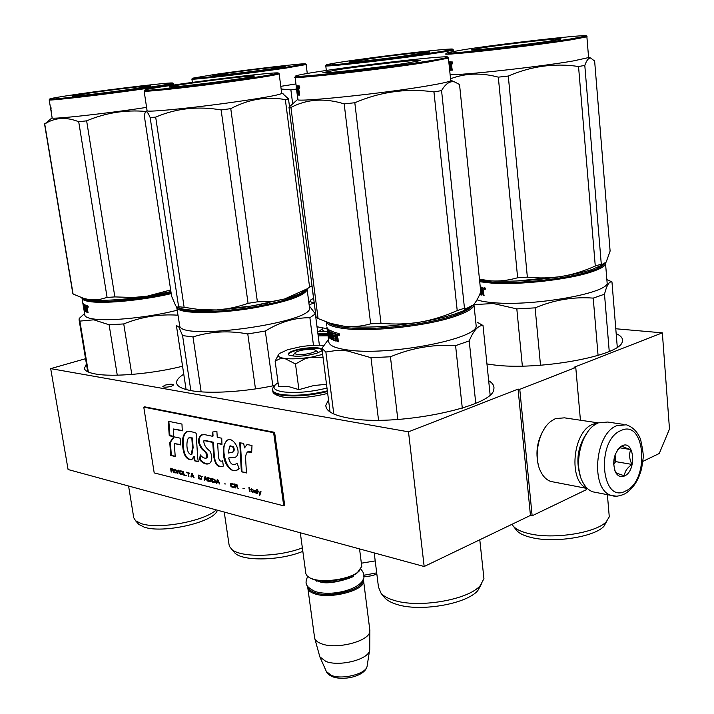 <?xml version="1.0" encoding="UTF-8"?>
<svg xmlns="http://www.w3.org/2000/svg" width="714" height="714" viewBox="0 0 714 714"><rect width="100%" height="100%" fill="white"/><g stroke="black" fill="none" stroke-linecap="round" stroke-linejoin="round"><path stroke-width="1.07" d="M580.437 420.225L575.77 367.469L574.065 367.273L662.351 332.849L669.482 429.025L659.254 453.497L642.886 461.369M424.17 566.514L408.497 431.827L50.694 368.629L68.089 469.535L424.17 566.514L530.448 515.419L532.135 515.785L586.569 489.581L586.453 488.34M532.135 515.785L519.783 389.335L575.77 367.469M519.783 389.335L518.069 389.103L530.448 515.419M408.497 431.827L518.069 389.103M50.694 368.629L85.555 358.705M86.43 363.979L84.395 368.397C84.957 370.896 88.634 372.753 95.417 373.975C112.857 377.287 152.751 373.788 182.561 366.22M183.766 374.198C178.786 377.278 176.403 380.169 176.608 382.874C177.054 386.372 181.954 388.978 191.307 390.683C209.407 394.012 244.813 391.879 274.444 385.515M328.511 399.876L325.843 405.249C325.655 410.943 333.09 415.191 348.137 418.002C393.887 427.391 493.66 407.15 493.793 389.264C494.552 386.024 492.847 383.177 488.671 380.714M486.948 363.944L493.053 364.827C536.901 371.039 620.27 355.929 622.242 341.863C623.349 338.695 621.323 335.946 616.173 333.625M165.112 385.149L162.837 386.542C164.033 387.479 166.915 387.381 171.485 386.256L173.743 384.873C172.556 383.936 169.673 384.025 165.112 385.149M322.612 328.386L319.176 331.43M662.351 332.849L615.78 328.761M361.355 563.194L375.216 560.909M297.363 354.412C303.986 355.447 318.649 351.841 315.133 350.056L312.946 349.458C305.69 349.155 299.818 350.155 295.337 352.466C294.293 353.403 294.962 354.055 297.363 354.412M359.651 570.638L356.92 573.11C348.182 579.768 324.62 583.258 313.5 579.518L310.206 578.054L312.794 579.027C324.236 582.874 348.521 579.286 357.509 572.441L361.766 566.434L361.641 565.408M310.206 578.054L307.306 576.153L305.904 573.895L300.308 532.778M310.983 578.563L309.055 577.456M308.555 587.515C309.082 589.746 311.331 591.504 315.293 592.798C330.644 598.341 364.792 589.059 362.721 580.089M307.868 586.676L307.779 587.72C307.957 590.308 310.295 592.352 314.794 593.834C330.314 599.457 364.916 590.299 363.622 581.098L363.14 579.143M307.886 588.47L314.615 637.923C315.213 640.369 317.525 642.314 321.532 643.787C336.428 649.767 369.415 641.208 369.825 631.417L369.745 629.436M367.273 665.073L367.005 666.769C365.131 674.221 341.952 679.862 331.341 675.373L326.378 671.535L319.845 656.844L325.861 661.423C338.793 666.769 367.237 659.906 369.477 651.007L369.736 648.535M319.845 656.844L314.722 638.316M587.586 432.113C578.545 445.67 576.144 460.396 580.384 476.265M623.206 424.33L607.685 422.036L598.127 422.893L594.583 424.919C580.455 434.032 573.726 465.403 582.499 481.7C585.159 486.957 588.622 490.339 592.879 491.848L596.467 492.544M620.859 430.596C595.592 440.458 601.224 504.985 625.803 490.92C650.07 480.379 645.304 418.404 620.859 430.596M622.099 445.786L621.109 446.321C613.79 453.31 611.952 462.012 615.611 472.418C617.958 476.336 620.948 477.514 624.571 475.952C636.834 470.758 634.344 439.458 622.099 445.786M614.7 470.392L615.566 472.293C616.262 473.052 619.216 474.212 624.429 475.774C624.679 471.57 627.195 467.786 631.979 464.43C629.302 459.111 628.9 454.158 630.783 449.579C625.589 447.999 622.653 446.777 621.983 445.92L617.717 449.659M630.783 449.579L619.368 447.723M631.979 464.43L615.638 461.61L615.075 454.836M613.629 464.6L615.638 461.61M613.603 463.868L615.066 454.863M597.886 423L592.915 424.232C572.441 431.443 567.996 482.209 587.247 488.34M544.291 428.811C537.294 439.994 535.313 452.042 538.347 464.966M598.189 422.866L564.479 417.842L555.438 418.582L550.762 421.412C538.847 430.319 533.313 455.764 540.168 470.455C542.747 476.202 546.281 479.87 550.797 481.459L554.171 482.111M586.613 433.46C578.037 446.089 575.796 459.825 579.884 474.658M313.624 298.282L310.92 299.8C309.376 301.21 310.474 302.218 314.214 302.825M323.255 331.421L322.808 329.966M327.387 331.26L317.614 331.376M317.016 326.735L327.048 328.743M314.24 303.031L309.117 304.735M308.867 302.798L310.403 300.371M322.835 330.171L324.584 331.385M323.745 345.406C317.052 344.907 309.269 345.371 300.398 346.781L287.724 349.69L279.531 353.448C276.871 355.84 278.585 357.5 284.681 358.446L279.781 358.83L275.131 361.15L278.621 354.412M326.994 388.077C310.224 392.138 295.328 393.369 282.333 391.763C272.944 389.915 271.525 386.917 278.076 382.766M322.121 350.146L321.3 351.136L316.463 353.359C304.467 356.464 295.293 357.036 288.938 355.081C287.198 353.76 288.92 352.234 294.123 350.512C303.557 347.388 320.738 346.656 322.014 349.36M275.131 361.15L278.576 386.417L288.465 386.533L298.916 389.639L313.865 385.524L326.512 384.302M323.094 357.741L310.501 357.196C300.246 358.847 291.642 359.258 284.681 358.446L295.498 363.97L298.916 389.639M295.498 363.97L305.074 358.687L322.657 354.376M288.688 354.403C288.84 353.287 290.759 352.127 294.445 350.94C304.414 347.62 322.612 347.209 321.809 350.369L321.639 350.842M313.562 298.309L311.947 285.761M272.168 68.722L285.082 66.518C287.876 65.492 249.24 69.972 226.731 73.256L212.834 75.657C211.514 76.46 250.337 71.935 272.168 68.722M305.422 63.921L285.555 67.384C250.507 72.56 187.8 79.816 192.521 78.201L214.575 74.47C248.82 69.49 307.127 62.689 305.422 63.921L306.101 64.465M292.615 103.405L290.884 89.902L281.129 88.991M290.884 89.902L296.515 89.009M295.971 83.949L280.789 86.34M191.896 79.022C188.434 80.504 251.158 73.23 286.1 68.053L306.19 64.537M399.688 56.692L429.605 52.095C432.889 51.024 404.856 53.952 379.482 57.298L348.976 62.047C347.539 62.841 374.529 60.012 399.688 56.692M452.56 49.239C449.972 50.283 434.38 52.702 405.775 56.513C364.693 61.94 321.728 66.375 326.53 64.787C330.636 63.555 346.522 61.109 374.19 57.459C412.192 52.452 455.005 47.909 452.56 49.239L453.185 49.748M325.754 65.724C322.237 67.161 365.256 62.716 406.07 57.316C434.237 53.568 449.981 51.122 453.31 49.989L453.408 49.926M479.612 280.629L492.41 282.146C519.578 284.118 568.317 278.656 590.656 271.088C598.118 268.634 602.687 266.26 604.356 263.975M479.719 281.735L491.946 283.137C519.426 285.154 568.799 279.62 591.397 271.945C599.59 269.24 604.321 266.643 605.588 264.171L605.838 262.582M609.238 351.422L604.499 294.213C606.704 285.368 609.185 281.254 611.96 281.878L606.864 279.629M598.073 355.42L593.218 298.113L604.499 294.213M559.321 276.791L516.588 281.004M477.006 299.862C480.959 301.183 486.591 302.138 493.909 302.718C532.412 306.36 605.32 293.784 607.177 283.476L606.954 280.7M480.165 293.293L480.968 293.222L480.335 287.001L482.878 287.439L483.342 291.151M483.075 291.214L484.092 295.48L483.137 295.319L484.065 295.203M483.815 295.159L483.075 291.624L481.495 291.624L483.075 291.624M483.137 295.319L482.396 291.785M479.603 294.623L481.486 295.025L481.78 294.471L481.361 290.134M479.728 294.329L481.763 294.784M481.111 293.186L481.655 293.195M480.915 293.427L481.548 293.284M480.968 293.222L481.638 293.07M482.325 288.831L481.191 288.634L482.325 288.831L482.628 290.348L481.343 290.125L481.058 287.135M482.628 290.348L483.307 290.187L483.003 288.67M482.503 289.099L483.173 288.938M484.056 288.617L484.404 287.715L485.449 288.795L485.002 289.714L484.172 289.072L484.44 288.518M474.194 304.61L493.276 303.521L516.82 308.903L535.116 307.859C554.216 299.871 573.583 296.622 593.218 298.113M617.28 347.174L611.96 281.878M540.507 365.256L535.116 307.859M522.362 366.086L516.82 308.903M513.268 526.093L516.231 529.931C518.614 533.144 523.612 535.661 531.225 537.49C553.743 543.265 594.316 537.008 603.892 526.343L606.302 521.711C596.145 533.001 552.797 539.686 528.815 533.59C520.711 531.653 515.401 528.994 512.884 525.602L512.099 524.246M603.892 526.343L606.793 521.211M606.302 521.711L609.274 516.829L608.98 513.357M484.387 287.947L485.002 288.144L485.136 289.456L484.601 288.768L484.529 289.375L484.387 287.947L484.931 287.813M485.145 288.858L485.047 287.912M604.133 264.1L592.031 269.517C584.07 272.079 574.029 274.363 561.909 276.372C572.78 274.569 583.909 271.124 595.28 266.036L578.536 66.518C554.742 62.921 531.332 66.107 508.297 76.059L498.318 77.157L517.641 277.764L527.351 277.139L508.297 76.059M601.277 264.1L584.802 65.42C586.578 60.36 588.532 57.896 590.656 58.021L594.637 61.047L610.113 251.069L606.177 262.109L602.214 264.385L601.277 264.1L595.28 266.036M550.771 40.912L560.544 39.127C567.621 37.137 509.002 43.643 482.914 47.686L471.651 49.793C467.188 51.39 525.691 44.866 550.771 40.912M586.167 36.021L570.986 38.895C552.056 41.84 516.838 46.383 488.795 49.489C459.245 52.693 445.366 53.764 447.178 52.693L464.957 49.48C504.432 43.384 592.397 33.522 586.167 36.021L586.703 36.45M527.351 277.139C538.963 278.415 550.476 278.165 561.909 276.372C535.625 280.459 511.992 281.968 491 280.897C499.523 281.423 508.395 280.379 517.641 277.764M479.469 279.263L491 280.897L479.513 279.656M450.552 78.763C465.474 73.131 481.397 72.596 498.318 77.157M578.536 66.518L584.802 65.42M588.541 56.968L588.595 57.575L573.538 60.886C540.052 66.786 459.807 75.622 450.123 74.586M446.223 53.728C436.709 56.602 531.511 46.115 571.753 39.716L587.104 36.78M450.757 68.58L450.302 68.633L449.668 61.797L451.105 61.761L452.221 70.204L451.659 70.213L452.221 70.142M451.908 67.116L450.543 66.545L451.81 66.429L451.052 66.536M450.543 66.545L450.73 70.222L449.668 70.204M451.578 69.463L451.632 69.981M450.829 70.106L449.659 70.097M449.472 63.376L449.311 61.797L448.794 61.797M450.302 68.633L449.499 68.624M450.489 61.779L450.65 63.314M450.82 64.947L450.971 66.482M451.114 64.947L450.864 63.359L451.507 63.269L450.213 63.376L450.382 64.956L451.667 64.867M450.864 63.359L450.213 63.376M450.98 63.617L451.534 63.537M451.426 67.187L451.659 69.454M451.873 62.814L452.007 61.823L452.569 62.1L452.426 63.867L452.114 62.778M452.453 62.734L452.747 63.18M451.346 67.196L451.659 70.213M452.283 63.546L452.373 62.02L452.283 63.546M83.127 298.336C84.332 299.568 87.34 300.433 92.133 300.951C107.921 302.816 144.915 299.005 171.092 292.767M170.923 291.696C150.788 296.435 130.876 299.22 111.205 300.05M81.976 297.943L82.003 298.256C82.405 299.978 85.618 301.165 91.633 301.835C107.528 303.727 144.746 299.916 171.217 293.632M84.466 305.387L83.217 304.726L84.805 315.186C85.225 317.025 88.447 318.328 94.462 319.096C111.036 321.371 150.752 317.141 177.161 310.224M85.501 308.377L84.939 308.484L85.278 310.251L86.332 310.554L85.421 305.065L87.028 306.11L87.278 308.796M87.17 308.823L88.099 312.589L87.59 312.437L88.054 312.339M87.59 312.437L86.876 309.305L87.456 309.189M86.849 311.759L85.261 311.42L86.742 312.152L86.421 309.153L87.429 309.117M86.421 309.153L86.876 309.305M85.261 311.42L85.046 310.795L85.734 310.492M85.385 308.403L85.225 307.431M84.957 305.806L84.198 305.663L85.046 310.795M84.841 310.929L83.94 305.485L84.912 305.538M84.645 310.965L83.708 305.297L84.43 305.164M83.217 304.726L83.708 305.297M83.841 309.341L83.431 306.761M82.744 302.718L83.761 308.707L83.966 307.529M85.234 305.753L84.555 305.887L85.314 306.252L85.1 304.932L82.913 303.263L83.806 307.564M84.555 305.887L85.564 308.805L84.939 308.484M86.805 309.073L86.626 307.975M86.367 306.431L86.189 305.333M83.181 305.333L83.02 304.369M86.564 306.708L86.867 308.055L86.207 307.832L85.983 306.511L87.108 306.592M85.983 306.511L87.09 306.511M86.867 308.055L87.331 307.957M86.68 306.949L87.144 306.85M85.975 311.286L85.76 310.661M87.447 306.547L87.59 305.744L88.224 306.734L87.652 306.502M125.191 299.175L126.994 298.809M160.061 293.909L161.882 293.74M88.34 372.039L79.87 321.104L79.075 319.801L79.236 318.435L84.547 313.58M151.796 295.65L149.663 295.766M133.723 298.05L131.76 298.506M79.87 321.104L93.775 319.818L109.108 324.781L123.745 323.924C141.274 316.846 159.329 313.937 177.893 315.195M131.804 374.439L123.745 323.924M117.266 375.189L109.108 324.781M216.226 509.885C204.918 521.113 158.713 529.717 141.39 523.657L135.606 520.774L133.759 517.775L128.582 486.011M217.484 510.224L216.904 511.394C211.674 522.764 162.399 533.617 144.264 527.146L138.811 524.415L137.695 523.148M87.563 305.967L88.108 307.306L87.884 305.895M170.914 291.624L147.298 296.149L170.664 289.964M133.732 88.857L150.734 85.93C152.876 84.93 115.106 89.321 90.276 92.936L72.123 96.095C71.703 96.836 109.742 92.383 133.732 88.857M172.672 83.074C172.547 83.583 163.854 85.109 146.584 87.644C107.939 93.347 46.249 100.522 49.801 98.96C51.06 98.273 60.69 96.631 78.701 94.025C116.355 88.563 173.154 81.905 172.672 83.074L173.475 83.699M107.091 297.426L98.728 299.684L90.499 299.871C104.19 301.04 123.12 299.8 147.298 296.149L133.491 297.479L114.856 296.917L107.091 297.426L78.71 121.728C66.054 116.712 54.728 117.48 44.732 124.004L52.14 117.774M85.546 299.086L90.499 299.871L82.922 298.256M84.627 298.755L73.087 294.025L72.774 293.213M73.087 294.025L44.732 124.004M114.856 296.917L86.635 120.844L78.71 121.728M86.635 120.844C105.797 112.767 125.593 109.644 146.022 111.464M146.584 107.386C107.796 113.419 50.319 119.738 52.149 117.855L52.149 117.828M51.301 112.607L49.168 99.853C47.053 101.254 108.68 94.07 147.138 88.375C164.059 85.885 172.85 84.341 173.52 83.77L173.511 83.725M49.168 99.853L49.801 98.96M51.283 112.616L50.48 106.707L51.747 114.079M51.31 111.438L51.194 110.795M51.006 110.813L51.515 113.937M50.632 108.082L50.872 109.474L50.748 108.064M50.783 107.68L51.051 108.635L50.837 107.671M50.926 107.662L51.06 108.358L51.006 107.644M51.203 111.446L51.64 114.097M178.179 307.627C182.659 312.919 217.654 312.928 252.051 307.243C282.914 301.852 300.853 296.132 305.887 290.08M176.67 306.975L177.036 307.966C179.705 313.848 216.101 314.178 252.292 308.171C286.144 302.174 304.441 295.989 307.163 289.643L307.091 288.867M272.837 385.855L265.313 331.046C279.959 322.005 294.82 317.578 309.885 317.748L315.356 313.865L309.269 305.895M255.478 388.916L247.776 333.938L265.313 331.046M267.821 303.048L243.403 307.368L218.671 309.814M176.715 307.225L179.812 326.405C184.033 340.801 312.991 322.362 309.546 308.002L309.412 307.002M319.39 345.21L315.356 313.865M228.837 309.046L229.97 308.85M186.086 389.532L176.394 325.459L178.919 327.119L182.57 335.607L192.985 336.928C210.353 331.421 228.614 330.43 247.776 333.938M224.151 309.448L223.161 309.474M313.473 345.344L309.885 317.748M201.161 391.843L192.985 336.928M190.843 390.603L182.57 335.607M233.523 551.503L229.515 546.478L229.069 544.791L224.232 512.063M234.683 552.859C242.439 561.481 280.29 560.785 302.834 551.36M231.291 548.905C239.324 557.777 278.085 557.357 302.361 547.861M312.009 285.716L306.913 288.929L284.511 298.996L252.113 305.94L216.512 309.956C226.749 309.314 237.271 307.109 248.07 303.334L221.126 109.947C198.028 105.931 176.206 108.332 155.679 117.132L150.145 117.507L178.616 306.743L184.123 307.306L155.679 117.132M307.163 288.768L301.62 292.776C297.559 294.837 291.865 296.908 284.511 298.996L273.069 301.299L257.397 301.835L248.07 303.334M217.44 81.896C239.226 78.986 251.506 77.076 254.3 76.157C256.558 75.184 231.532 77.79 206.346 81.11C183.168 84.198 170.708 86.162 168.941 87.019C168.647 87.679 192.744 85.153 217.44 81.896M278.299 73.069C275.774 74.31 256.603 77.335 220.804 82.128C180.294 87.483 141.8 91.446 144.862 90.044C145.888 89.072 172.636 84.939 203.454 80.914C241.029 75.961 279.138 71.927 278.299 73.069L279.085 73.685M309.599 287.224L285.35 99.648L288.492 98.853L282.771 93.721M257.397 301.835L230.765 108.644C248.677 99.148 266.875 96.149 285.35 99.648M289.491 106.609L288.492 98.853M150.145 117.507C148.11 112.678 146.54 110.813 145.442 111.911L144.228 115.257L171.61 296.203L175.706 305.806L177.786 307.377L178.616 306.743M184.123 307.306L200.286 309.715L216.512 309.956C200.491 310.867 188.808 310.456 181.463 308.716L177.67 307.386M221.126 109.947L230.765 108.644M283.333 93.962L281.718 93.48C278.299 95.319 259.021 98.657 223.884 103.503C183.9 108.921 145.451 112.437 147.084 110.679L144.13 91.08M144.121 91.035C142.407 92.276 180.91 88.304 221.037 82.994C256.308 78.272 275.684 75.22 279.165 73.854L279.219 73.783M328.369 322.683C331.118 324.977 337.062 326.628 346.21 327.619C372.878 330.778 426.24 324.888 453.408 315.713C463.654 312.33 469.964 309.046 472.338 305.851M326.271 321.943C327.637 325.165 334.098 327.423 345.647 328.726C372.628 331.948 426.695 325.977 454.175 316.668C466.09 312.705 472.713 308.921 474.034 305.324L474.203 303.959M475.756 403.24L469.214 340.926C473.489 330.573 478.085 325.423 483.003 325.477L477.095 322.192M462.297 408.158L455.586 345.63L469.214 340.926M327.869 334.411L328.717 341.051C328.395 345.29 334.928 348.298 348.307 350.065C388.478 355.983 475.872 339.346 476.202 326.236L475.908 323.388M327.182 329.797L327.69 332.679M327.137 329.457L326.86 327.146M334.331 336.481L333.126 336.517L333.5 338.704L335.607 339.168L334.75 332.394L337.106 333.01L337.704 337.044M337.454 337.115L338.579 341.783L337.686 341.569L338.534 341.39M338.472 341.372L337.633 337.499L336.017 337.463L337.633 337.499M337.686 341.569L336.847 337.686M336.41 340.801L333.197 340.114L336.151 341.149L336.017 337.463M333.197 340.114L332.849 339.328L333.634 338.748M333.34 336.472L333.152 334.982M332.938 333.286L332.046 333.01L332.849 339.328M332.296 339.373L331.787 339.471L332.34 339.748L331.457 332.751L332.885 332.84M331.457 332.751L332.046 333.01M331.796 332.679L330.903 332.483L331.787 339.471M330.903 332.483L329.502 331.698L331.751 332.322M328.904 337.106L328.476 333.724L329.493 337.981L331.242 339.186L331.367 338.623L330.859 334.607L329.707 333.313L329.502 331.698M329.493 337.981L331.367 338.588M330.359 337.838L330.136 337.017M328.476 333.724L329.074 333.625M328.681 337.133L327.797 330.207L328.618 330.082M327.797 330.207L327.289 329.395L328.163 329.27L328.592 329.966M328.163 329.27L327.289 329.395L328.012 332.501M328.94 329.859L329.341 333.902L330.395 335.223L330.689 337.356L329.404 336.24L328.404 329.422L326.976 327.548L327.672 332.546M329.6 334.696L330.885 334.839M330.457 334.554L330.189 333.608M329.939 331.617L329.779 330.377M328.984 329.868L334.134 332.206L334.339 333.831L332.822 333.313L334.286 333.367M332.822 333.313L332.92 334.893L334.188 335.339L334.393 336.963L333.126 336.517M335.571 339.373L336.24 339.221M335.607 339.168L336.214 339.025M336.214 337.419L336.017 335.892M335.803 334.161L335.607 332.626M328.413 330.859L328.672 332.519L328.708 330.814M336.66 334.482L335.607 334.206L336.829 334.777L337.445 334.295M336.829 334.777L337.008 336.151L335.812 335.83L335.607 334.206M337.008 336.151L337.784 335.955L337.615 334.589M334.027 339.944L333.679 339.159M338.543 335.161L338.436 334.295M338.257 334.339L338.543 333.384L339.578 334.607L339.195 335.58L338.391 334.848L338.623 334.241M333.804 414.013L325.87 352.029L321.88 348.334L330.064 411.978M328.502 339.4L321.88 348.334M325.87 352.029L334.893 350.69L344.318 350.663L347.557 350.976L370.977 357.696L390.433 356.777C411.764 347.879 433.478 344.166 455.586 345.63M490.107 394.717L483.003 325.477M397.832 419.502L390.433 356.777M378.536 420.207L370.977 357.696M383.909 596.806L384.81 597.904C387.247 600.51 391.165 602.652 396.556 604.321C419.662 612.166 466.59 604.151 477.827 590.576L480.281 585.587C468.366 599.956 418.199 608.506 393.61 600.206C387.872 598.439 383.713 596.181 381.142 593.432L378.465 587.051L374.216 552.913M477.827 590.576L481.209 584.516M480.281 585.587L483.94 578.643L483.565 575.172M338.543 333.634L339.311 335.303L338.971 334.571L338.739 335.187L338.543 333.634L339.043 333.509M339.453 334.616L339.364 333.92M471.017 306.833L462.752 311.117L454.729 314.044C445.117 317.141 433.496 319.845 419.886 322.139C432.086 320.077 444.527 316.222 457.21 310.572L433.951 91.936C407.016 88.081 380.633 91.687 354.813 102.736L344.184 103.887L370.655 323.826L380.99 323.255L354.813 102.736M464.466 308.234L441.564 90.598C445.688 83.538 450.115 80.682 454.845 82.03L459.539 84.529L480.754 291.821C478.407 297.845 475.943 302.209 473.337 304.914L466.84 308.287L464.466 308.234L457.21 310.572M406.016 63.26L419.886 60.681C426.508 58.557 368.781 64.938 338.757 69.579L323.023 72.578C319.801 74.185 377.367 67.768 406.016 63.26M447.607 57.236C446.536 57.923 439.396 59.298 426.169 61.368C379.616 68.731 285.546 79.084 296.078 75.836C298.238 74.979 306.565 73.444 321.059 71.248C366.273 64.296 452.381 54.657 447.607 57.236L448.231 57.736M380.99 323.255C394.101 324.558 407.069 324.183 419.886 322.139C390.504 326.78 365.372 328.163 344.478 326.307C352.886 327.182 361.614 326.352 370.655 323.826M333.01 324.326L330.457 323.362L344.478 326.307L333.01 324.326L328.618 322.764M330.457 323.353L318.087 318.56L316.016 316.82L288.991 107.18L296.453 100.495M318.087 318.56L290.937 107.466C307.047 99.05 324.79 97.854 344.184 103.887M433.951 91.936L441.564 90.598M450.695 80.138L450.757 80.762C449.115 81.78 442.011 83.377 429.453 85.546C383.632 93.596 290.223 103.155 297.916 99.228L297.345 94.757M290.937 107.466L288.991 107.18M295.078 76.996C287.233 79.941 380.892 69.597 426.963 62.27L448.624 58.066M298.541 93.293L297.327 85.841L298.39 85.876L298.675 86.617L298.88 90.303M298.863 90.303L299.746 95.069M299.327 91.767L298.256 91.062L299.202 90.946M298.256 91.062L298.639 95.078L297.586 94.908L297.426 94.159L298.336 94.043L298.702 94.837M299.211 94.293L299.541 94.962M297.426 94.159L296.435 87.376L297.265 87.269M298.122 93.32L298.22 94.061M296.435 87.376L297.381 94.757M296.346 87.322L297.256 87.206L296.292 87.144L297.292 94.766M296.506 88.982L297.229 94.587M296.738 90.651L297.015 92.865M297.095 85.957L296.176 85.635M297.283 87.411L296.774 87.474L297.301 87.554L297.078 85.814L296.114 85.377L295.114 77.237M297.586 90.874L296.774 87.474M297.185 90.928L297.506 93.222L298.336 94.043M298.256 85.876L298.461 87.51M298.693 89.339L298.898 90.981M299.005 91.811L299.148 92.936M296.56 87.117L297.211 86.849M296.56 86.93L297.202 86.796M298.3 87.617L297.818 87.59L298.041 89.33L298.586 89.357L298.3 87.617L298.791 87.545M298.782 87.474L297.818 87.59M299.282 91.767L299.577 93.712M299.273 91.776L299.585 94.248M299.496 86.135L299.63 86.983M299.63 86.465L299.71 86.974M299.05 87.063C299.086 85.537 299.318 85.537 299.764 87.063L299.568 88.241L299.246 87.037M298.898 91.82L299.318 95.132M296.31 86.055L296.453 87.126M296.239 86.064L296.372 87.135M299.425 87.884L299.148 86.233L299.425 87.884M258.584 491.143L260.057 493.57L259.851 495.15M260.753 491.678L259.923 493.178L258.111 491.027L260.057 493.57M259.735 493.695L259.557 495.07M259.236 495.195L259.789 495.337L261.056 491.75L260.503 491.616L259.923 493.178M171.128 471.918L171.601 472.034L171.342 470.392L172.69 470.722L174.136 472.668L173.145 470.687L173.663 470.133L173.216 469.196L170.557 468.241L171.128 471.918L171.574 471.838M174.198 469.134L175.251 472.945L174.198 469.134M175.314 469.41L177.161 473.418L177.795 473.578L178.509 470.196L178.027 470.08L177.402 473.025L175.314 469.41M181.07 470.829L179.473 470.963L179.66 473.212L180.588 474.203L182.329 474.48L182.418 471.999L181.07 470.829M183.489 471.427L183.007 471.302L183.578 475.024L186.488 475.747L183.989 474.667L183.489 471.427M193.672 477.541L192.28 473.587L191.629 473.427L190.888 476.845L191.379 476.97L191.557 476.095L194.065 477.443M201.776 479.023L201.375 476.372L198.215 475.051L198.787 478.817L201.776 479.023M202.294 476.595L202.803 476.533M204.972 476.72L204.204 480.165L204.704 480.29L204.891 479.415L206.569 479.826L207.56 481.004L205.641 476.881L204.972 476.72M210.978 481.629L211.415 480.718L210.871 478.719L207.658 477.38L208.229 481.174L210.978 481.629M215.057 482.646L215.494 481.736L214.95 479.719L211.719 478.38L212.29 482.182L215.057 482.646M224.428 483.878L225.606 483.967M248.927 487.546L249.489 491.464L250.025 491.607L249.463 487.68L248.927 487.546M255.558 492.901L256.576 493.24L255.978 490.902L253.568 490.063L253.372 490.5L255.532 490.875L255.683 491.312L253.515 491.5L253.997 492.428L255.558 492.901M189.728 473.346L186.568 472.186L187.934 472.9L188.442 476.238L188.933 476.354L188.416 473.025L189.728 473.346M219.796 484.056L217.859 479.888L217.172 479.719L216.369 483.208L216.886 483.333L217.083 482.441L218.796 482.869L219.796 484.056M251.382 491.294L252.747 492.285L251.596 489.733L252.542 489.652L251.551 489.402L251.453 488.733L250.418 489.447L251.141 489.625L251.382 491.294L252.711 492.017M233.978 487.046L231.693 486.475L231.059 485.6L231.059 483.86L233.728 484.752L233.183 483.905L230.506 483.565L231.3 486.689L233.978 487.046M235.379 487.948L235.129 486.216L236.629 486.591L238.217 488.653L237.137 486.555L237.691 485.654L236.861 484.654L234.29 483.94L234.852 487.814L235.379 487.948M242.992 488.483L244.215 488.59M257.308 493.419L256.745 489.474L257.736 493.32M245.678 459.762C245.366 456.21 246 453.586 247.562 451.9L251.658 452.614L251.997 445.465L247.008 444.545L244.491 447.919L243.67 443.332L239.761 442.832L241.359 471.767L246.455 472.963L245.678 459.762M239.101 468.357L237.003 463.19L236.138 463.85C232.693 465.867 230.194 463.921 228.65 458.013L235.468 457.183C242.965 452.73 232.523 434.567 226.641 440.779C223.018 445.054 222.331 451.685 224.589 460.664C228.293 469.455 232.782 472.409 238.065 469.535L239.101 468.357M205.471 440.877L212.763 442.448L213.656 455.943C215.021 464.876 218.252 468.25 223.348 466.081L222.616 460.664C220.555 461.985 219.171 460.762 218.457 457.005L217.654 443.492L221.965 444.42L221.733 438.226L217.243 437.28L216.877 431.247L212.165 432.131L212.424 436.263L204.543 434.612L200.991 435.121C197.314 438.923 197.787 443.778 202.419 449.686C206.105 452.06 207.408 454.863 206.328 458.085C204.347 458.54 202.312 457.46 200.25 454.854L199.59 459.736C203.071 463.618 206.337 464.876 209.407 463.511C212.245 461.182 212.513 457.103 210.202 451.284C205.891 448.115 203.767 444.635 203.811 440.833L206.114 440.654L213.397 442.225L214.298 455.711C215.146 463.475 217.913 467.063 222.598 466.474M197.68 457.665L196.145 433.193C192.593 431.675 189.299 431.247 186.265 431.916C183.15 434.415 181.954 438.994 182.695 445.661C183.337 455.148 186.363 459.87 191.763 459.816L193.655 456.737L194.404 460.789L198.287 461.699L197.68 457.665M180.133 438.164L173.788 436.789L169.762 442.519L170.7 455.461L175.216 456.514L174.287 443.537L180.455 444.911L180.133 438.164M168.201 421.233L169.263 435.727L173.788 436.718L173.252 428.962L182.284 430.863L181.963 424.054L168.201 421.233M283.735 505.833L273.632 432.693L143.773 407.141L154.197 472.9L283.735 505.833L284.699 505.441L274.613 432.336L273.632 432.693M170.896 468.322L171.44 471.802M173.582 472.525L174.029 472.445M172.69 470.722L173.895 472.418M171.342 470.392L173.002 470.615M174.769 472.829L175.216 472.748M174.537 469.223L175.082 472.713M177.161 473.418L177.84 473.4M175.724 469.509L177.474 473.311M177.402 473.025L178.304 470.142M181.642 474.542L182.347 474.444M180.999 474.382L181.954 474.426M180.588 474.203L181.311 474.266M180.24 473.962L180.901 474.087M179.874 473.569L180.553 473.846M179.66 473.212L180.187 473.453M179.526 472.802L179.982 473.096M179.339 471.615L179.839 472.686M183.578 475.024L186.461 475.551M183.355 471.392L183.891 474.908M193.199 476.506L193.985 477.425M191.557 476.095L193.512 476.39M190.888 476.845L191.414 476.782M191.905 473.498L191.2 476.729M200.777 479.317L201.5 479.219M198.787 478.817L201.098 479.201M198.563 475.14L199.108 478.701M204.204 480.165L204.739 480.111M205.248 476.782L204.516 480.049M206.569 479.826L207.372 480.763M204.891 479.415L206.89 479.71M210.255 481.682L210.978 481.584M208.229 481.174L210.568 481.557M208.006 477.461L208.55 481.058M214.325 482.691L215.057 482.602M212.29 482.182L214.646 482.575M212.067 478.46L212.602 482.066M249.489 491.464L249.998 491.393M249.275 487.635L249.811 491.339M255.112 492.874L255.817 492.776M254.568 492.731L255.433 492.749M254.193 492.562L254.889 492.606M253.997 492.428L254.514 492.437M253.55 491.759L254.006 491.991M255.335 490.741L255.782 490.705M254.96 490.572L255.657 490.616M254.416 490.438L255.282 490.447M254.059 490.429L254.737 490.313M253.889 490.464L254.38 490.304M253.372 490.5L253.961 490.438M255.871 492.66L256.317 492.803M188.416 473.025L189.692 473.141M188.442 476.238L188.898 476.158M187.934 472.9L188.755 476.122M186.631 472.579L188.246 472.784M218.796 482.869L219.6 483.815M217.083 482.441L219.118 482.753M216.369 483.208L216.931 483.146M217.449 479.79L216.69 483.083M251.141 489.625L251.703 491.17M250.418 489.447L251.462 489.501M251.096 489.286L251.346 488.706M251.596 489.733L252.56 489.777M232.916 487.332L233.665 487.243M232.13 487.135L233.237 487.216M231.675 486.948L232.443 487.01M231.3 486.689L231.996 486.823M230.908 486.279L231.622 486.573M230.684 485.904L231.22 486.154M230.533 485.475L230.997 485.779M230.354 484.235L230.854 485.35M233.201 484.627L233.656 484.538M233.076 484.36L233.523 484.503M232.791 484.128L233.398 484.235M232.425 483.958L233.112 484.003M231.639 483.762L232.746 483.833M231.3 483.762L231.952 483.637M235.129 486.216L236.95 486.466L238.092 488.421M234.852 487.814L235.352 487.742M234.638 484.03L235.174 487.698M257.094 489.554L257.629 493.294M248.374 451.551L251.694 451.864M241.359 471.767L246.428 472.561M240.422 442.921L242.001 471.526M244.491 447.919L247.008 444.545M236.138 463.85L235.566 464.154M229.31 457.79L234.906 457.478M227.802 440.297L227.293 440.565C219.002 445.706 226.891 476.595 237.824 469.669M212.763 442.448L213.397 442.225M199.59 459.736L200.223 459.504C203.142 462.788 206.034 464.216 208.89 463.779M204.231 440.681L206.114 440.654M200.768 455.496L200.223 459.504M202.419 449.686L203.053 449.463C206.89 452.069 208.193 454.863 206.971 457.861L206.417 458.049M202 434.719L201.634 434.897C197.939 438.717 198.412 443.572 203.053 449.463M212.424 436.263L213.067 436.04L212.817 432.006M217.654 443.492L221.947 444.054M222.625 460.771L222.152 460.914M194.404 460.789L198.233 461.306M193.655 456.737L194.288 456.514L195.029 460.557M182.695 445.661L183.328 445.447C183.775 454.211 186.568 459.013 191.7 459.852M187.309 431.506L186.907 431.702C183.81 434.058 182.614 438.646 183.328 445.447M174.287 443.537L180.437 444.545M170.7 455.461L175.189 456.139M169.762 442.519L170.387 442.305L171.333 455.237M174.207 436.879L170.387 442.305M168.861 421.367L169.896 435.513L173.761 436.361M169.263 435.727L169.896 435.513M173.252 428.962L182.266 430.515M274.613 432.336L144.719 406.837L143.773 407.141M171.092 468.741L172.842 469.25L172.779 470.294L171.271 469.919L171.092 468.741L173.261 469.25M173.359 469.384L173.002 470.276M181.463 471.186L182.257 471.838L182.534 473.659L180.928 473.909L180.133 473.257L179.857 471.436L181.793 471.347M192.316 473.712L193.387 476.051L191.593 475.801L192.316 473.712M200.598 475.908L201.419 476.577L201.696 478.425L199.215 478.46L198.787 475.658L200.946 476.068M205.668 477.006L206.757 479.371L204.927 479.112L205.668 477.006M210.077 478.246L210.907 478.916L211.183 480.781L208.667 480.817L208.238 477.987L210.425 478.407M214.146 479.246L214.985 479.924L215.262 481.789L212.727 481.825L212.299 478.987L214.503 479.415M256.121 492.026L255.068 492.535L254.05 491.553L256.049 491.527L256.058 492.178M217.886 480.013L218.984 482.405L217.118 482.137L217.886 480.013M235.201 484.36L237.155 484.922L237.467 485.877L235.058 485.725L235.201 484.36M230.381 445.866L233.487 446.786C234.585 449.383 234.397 451.168 232.951 452.123L231.943 452.542M189.442 437.637L192.477 437.977L193.119 447.633L191.914 454.22L191.352 454.399M181.481 471.463L182.061 471.561M181.749 471.677L182.257 471.838M182.07 472.293L182.57 473.364M180.196 471.142L180.82 471.026M180.499 471.142L181.142 471.302M192.004 473.828L193.066 476.167M200.625 476.184L201.223 476.292M200.902 476.408L201.419 476.577M201.107 476.693L201.553 476.916M201.241 477.032L201.732 478.121M198.787 475.658L200.286 476.024M205.355 477.122L206.435 479.487M210.112 478.532L210.701 478.63M210.389 478.755L210.907 478.916M210.594 479.04L211.041 479.264M210.728 479.38L211.228 480.477M208.238 477.987L209.755 478.362M214.182 479.531L214.78 479.638M214.468 479.763L214.985 479.924M214.673 480.049L215.119 480.272M214.807 480.388L215.298 481.486M212.299 478.987L213.834 479.371M254.202 491.437L254.693 491.268M254.371 491.393L255.05 491.277M254.728 491.402L256.049 491.527M255.728 491.651L255.799 492.151M217.565 480.129L218.662 482.521M234.879 484.485L236.878 484.779M236.557 484.895L237.155 484.922M236.834 485.047L237.351 485.136M228.23 453.024L229.738 446.098L232.835 447.018C233.933 449.633 233.755 451.409 232.309 452.355L228.23 453.024M191.843 438.2L192.485 447.856L191.281 454.443C186.042 454.39 185.917 439.842 188.808 437.869L192.477 437.977M192.485 447.856L193.119 447.633M376.697 572.869L363.765 575.279M319.97 580.759L320.756 581.026C331.296 583.097 341.042 581.66 349.985 576.716M592.879 491.848L611.425 495.454C614.977 496.855 619.466 496.31 624.875 493.82C633.032 488.876 638.646 480.308 641.716 468.125L643.153 458.085C643.653 455.809 642.787 449.534 640.547 439.262C637.593 431.872 632.854 427.043 626.321 424.785L616.789 425.687C594.503 433.693 590.228 490.241 611.425 495.454L616.2 496.159M327.762 334.143L317.989 334.313M327.655 333.518L317.909 333.697M327.44 391.575C310.072 395.69 294.748 396.904 281.477 395.208C275.747 394.208 272.837 392.629 272.766 390.46L272.748 390.344M327.351 390.844C309.974 394.949 294.65 396.163 281.378 394.476C275.649 393.485 272.739 391.906 272.668 389.746C272.614 387.399 274.078 385.292 277.059 383.4M482.851 292.472L483.521 292.312M87.17 309.93L87.635 309.831M337.294 338.463L338.079 338.266M329.261 337.178L330.136 337.035M330.707 337.142L331.171 337.053M330.502 335.526L330.966 335.446M330.395 335.223L330.921 335.125M329.341 333.902L330.207 333.759M328.904 330.421L329.645 330.296M328.11 330.564L328.672 330.475M298.639 91.089L299.211 91.008M297.586 94.908L298.497 94.784M213.656 455.943L214.298 455.711M232.835 447.018L233.487 446.786M325.843 405.249L326.119 407.373M322.487 327.458L322.996 331.43M376.849 574.083C372.538 575.413 372.217 576.1 363.738 576.617M315.293 350.172L318.596 352.591M294.873 353.055L292.624 355.858M359.553 548.914L361.766 566.434M356.92 573.11L357.509 572.441M316.579 580.687L316.641 581.169M353.171 575.314L353.35 576.689M363.622 581.098L369.888 630.569M369.736 650.017L369.825 631.417M326.378 671.535C326.976 673.364 328.967 675.069 332.367 676.649C343.22 680.969 364.354 676.444 367.005 666.769L369.477 651.007M620.448 447.098L621.109 446.321M587.443 488.528L550.797 481.459M328.047 335.803L318.194 335.892M327.681 393.405C310.947 397.528 295.98 398.733 282.798 397.011C275.836 395.36 272.516 393.352 272.828 390.986M353.243 576.296C356.241 576.046 329.627 586.256 319.292 581.589M318.435 581.321L316.561 580.643M307.609 576.43C305.324 582.651 304.003 585.98 315.311 591.567C335.973 598.055 375.671 585.087 360.811 569.219M307.27 73.453L306.154 64.572M192.477 78.272L191.941 78.986M192.378 82.387L191.905 79.075M453.444 51.337L453.31 49.989M326.396 64.974L325.87 65.652M326.334 70.463L325.771 65.866M605.588 264.171L607.177 283.476M607.391 494.668L609.274 516.829M597.386 267.589L602.214 264.385M588.961 57.272L590.656 58.021M588.595 57.575L586.89 36.869M82.003 298.256L82.77 302.852M79.075 319.801L87.724 371.753M138.811 524.415L135.606 520.774M216.904 511.394L217.413 510.207M72.81 293.383L44.527 123.861M173.698 85.011L173.52 83.77M52.149 117.855L51.515 113.999M307.163 289.643L309.546 308.002M301.62 292.776L306.841 288.965M181.463 308.716L177.795 307.377M147.075 110.643L145.781 111.652M281.718 93.48L279.165 73.854M144.808 90.125L144.174 90.973M474.034 305.324L476.202 326.236M328.101 330.555L328.672 330.466M326.28 321.978L326.798 326.039M384.81 597.904L381.142 593.432M479.79 539.775L483.94 578.643M462.752 311.117L466.84 308.287M451.034 80.361L454.845 82.03M450.757 80.762L448.419 58.182M229.292 457.772L228.658 458.004M227.284 440.547L226.641 440.779M206.971 457.852L206.328 458.085M201.634 434.897L200.991 435.121M186.907 431.693L186.265 431.916M232.951 452.123L232.309 452.355M191.914 454.211L191.281 454.443"/></g></svg>
